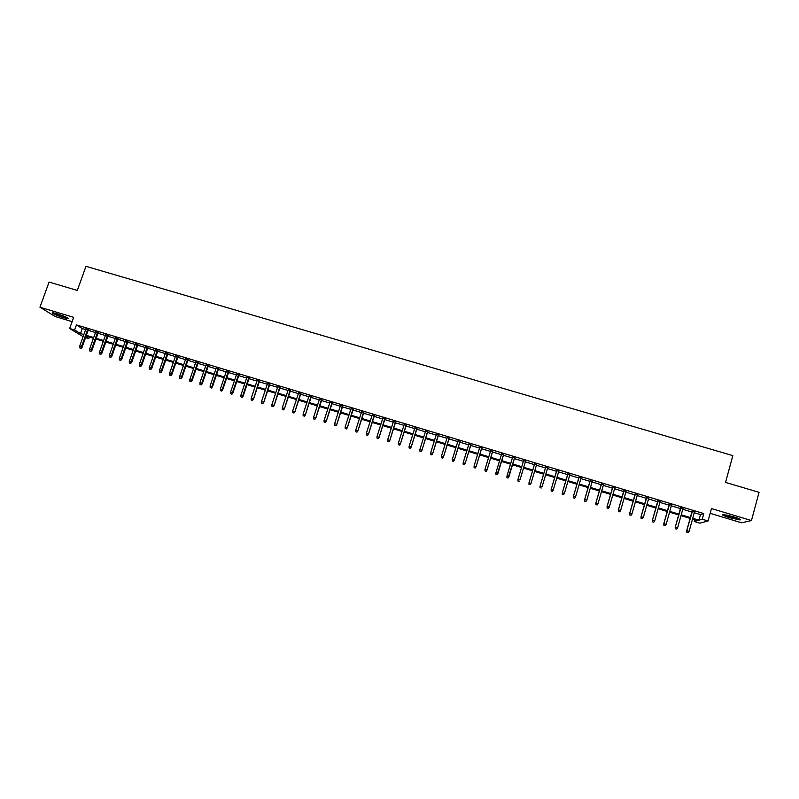<?xml version="1.0" encoding="UTF-8"?>
<svg xmlns="http://www.w3.org/2000/svg" width="799" height="799" viewBox="0 0 799 799"><rect width="100%" height="100%" fill="white"/><g stroke="black" fill="none" stroke-linecap="round" stroke-linejoin="round"><path stroke-width="1.2" d="M63.391 317.672L68.105 318.711C68.534 317.972 64.869 316.334 57.119 313.777L52.434 312.739C52.045 313.498 55.7 315.136 63.391 317.672M729.577 517.712L740.084 519.939C741.582 519.65 739.375 518.571 733.482 516.703L722.985 514.486C721.507 514.786 723.704 515.864 729.577 517.712M89.358 337.058L88.809 338.616L85.543 337.627M710.161 513.338L741.602 522.796L751.46 520.558L759.05 492.334L725.532 482.406L732.853 455.63L85.972 266.327L77.313 290.437L49.079 282.067L39.95 307.216L55.241 316.564L72.13 321.637M694.251 512.738L700.473 514.606L703.799 513.577L702.251 519.22L708.064 520.968L699.854 523.175L694.271 521.487L697.437 520.588L692.503 519.1M694.74 519.779L694.271 521.487M88.359 329.727L85.833 328.968M98.217 332.694L95.7 331.935M108.095 335.66L105.588 334.911M118.002 338.646L115.505 337.897M127.94 341.632L125.453 340.883M137.897 344.629L135.421 343.89M147.885 347.635L145.418 346.896M157.892 350.651L155.445 349.912M167.93 353.667L165.493 352.938M177.997 356.694L175.57 355.964M188.085 359.73L185.668 359.001M198.202 362.776L195.805 362.057M208.349 365.832L205.952 365.113M218.517 368.888L216.139 368.169M228.714 371.954L226.347 371.245M238.931 375.031L236.584 374.322M249.188 378.117L246.851 377.408M259.465 381.213L257.138 380.514M269.772 384.309L267.455 383.61M280.099 387.415L277.802 386.726M290.456 390.531L288.169 389.852M300.843 393.657L298.576 392.978M311.26 396.793L309.003 396.114M321.707 399.939L319.46 399.26M332.174 403.086L329.937 402.416M342.671 406.242L340.454 405.582M353.198 409.418L350.991 408.748M363.755 412.594L361.557 411.924M374.341 415.77L372.154 415.12M384.948 418.966L382.781 418.316M395.585 422.172L393.438 421.522M406.262 425.378L404.124 424.738M416.958 428.594L414.831 427.954M427.685 431.83L425.567 431.19M438.441 435.065L436.344 434.426M449.228 438.301L447.14 437.682M460.034 441.557L457.967 440.938M470.881 444.823L468.823 444.204M481.757 448.099L479.71 447.48M492.653 451.375L490.636 450.766M503.59 454.661L501.582 454.062M514.546 457.967L512.559 457.358M525.552 461.273L523.565 460.673M536.588 464.599L534.581 463.989M547.665 467.924L545.627 467.315M558.771 471.27L556.703 470.651M569.897 474.616L567.809 473.987M581.063 477.972L578.945 477.343M592.259 481.348L590.121 480.698M603.485 484.723L601.317 484.074M614.751 488.109L612.553 487.45M626.036 491.505L623.809 490.836M637.352 494.911L635.105 494.241M648.708 498.326L646.431 497.647M660.094 501.752L657.787 501.063M671.51 505.188L669.172 504.489M682.955 508.633L680.598 507.924M703.799 513.577L76.434 324.913L82.277 328.549L85.623 329.548M88.15 330.317L95.49 332.524M98.007 333.283L105.378 335.5M107.895 336.259L115.296 338.486M117.803 339.235L125.243 341.483M127.73 342.232L135.221 344.479M137.688 345.228L145.218 347.485M147.675 348.234L155.236 350.501M157.693 351.24L165.283 353.528M167.73 354.267L175.361 356.564M177.787 357.293L185.468 359.6M187.885 360.329L195.595 362.656M198.002 363.375L205.752 365.712M208.139 366.431L215.93 368.778M218.307 369.488L226.147 371.845M228.504 372.554L236.384 374.931M238.731 375.64L246.641 378.017M248.978 378.716L256.938 381.113M259.266 381.812L267.256 384.219M269.563 384.918L277.603 387.335M279.9 388.024L287.97 390.451M290.257 391.14L298.377 393.587M300.644 394.267L308.804 396.723M311.061 397.403L319.26 399.87M321.508 400.549L329.737 403.026M331.975 403.705L340.254 406.192M342.471 406.861L350.791 409.368M352.998 410.027L361.368 412.544M363.555 413.203L371.964 415.73M374.142 416.389L382.591 418.936M384.748 419.585L393.238 422.142M395.395 422.791L403.924 425.358M406.062 425.997L414.641 428.584M416.758 429.223L425.378 431.81M427.485 432.449L436.144 435.056M438.242 435.685L446.951 438.301M449.028 438.931L457.777 441.567M459.844 442.187L468.633 444.833M470.691 445.452L479.52 448.109M481.567 448.718L490.446 451.395M492.464 452.004L501.392 454.691M503.4 455.29L512.369 457.997M514.366 458.596L523.375 461.303M525.362 461.902L534.391 464.618M536.399 465.228L545.437 467.944M547.475 468.564L556.513 471.28M558.581 471.899L567.63 474.626M569.717 475.255L578.766 477.982M580.883 478.611L589.932 481.338M592.079 481.987L601.138 484.713M603.305 485.363L612.364 488.089M614.561 488.748L623.629 491.485M625.857 492.154L634.925 494.881M637.173 495.56L646.251 498.286M648.528 498.976L657.607 501.712M659.914 502.401L668.993 505.138M671.33 505.837L680.418 508.573M682.775 509.283L691.864 512.019M694.431 512.089L692.044 511.37M83.096 336.619L69.663 328.509L73.668 317.333L39.95 307.216M69.663 328.509L74.617 329.997L80.489 333.563L83.825 334.571M76.434 324.913L74.617 329.997M751.46 520.558L711.47 508.563L708.064 520.968M85.833 336.808L88.809 338.616M690.106 518.381L681.008 515.635M678.651 514.916L669.562 512.179M667.225 511.47L658.136 508.733M655.829 508.034L646.741 505.288M644.463 504.598L635.385 501.862M633.138 501.183L624.059 498.446M621.832 497.777L612.763 495.03M610.566 494.371L601.497 491.635M599.33 490.976L590.261 488.249M588.124 487.6L579.065 484.863M576.948 484.224L567.889 481.487M565.802 480.858L556.753 478.132M554.686 477.502L545.637 474.776M543.6 474.157L534.561 471.43M532.553 470.821L523.515 468.094M521.527 467.495L512.509 464.778M510.511 464.169L501.542 461.462M499.535 460.863L490.606 458.167M488.579 457.557L479.69 454.871M477.652 454.251L468.813 451.585M466.766 450.966L457.967 448.309M455.899 447.69L447.15 445.053M445.063 444.424L436.354 441.787M434.257 441.158L425.597 438.541M423.48 437.902L414.861 435.305M412.733 434.666L404.154 432.069M402.017 431.43L393.488 428.853M391.33 428.204L382.841 425.637M380.674 424.988L372.224 422.431M370.037 421.772L361.627 419.235M359.44 418.576L351.071 416.049M348.863 415.38L340.534 412.873M338.317 412.204L330.037 409.697M327.8 409.028L319.56 406.541M317.313 405.862L309.113 403.385M306.846 402.706L298.686 400.239M296.419 399.55L288.299 397.103M286.012 396.414L277.932 393.977M275.635 393.278L267.595 390.861M265.278 390.162L257.288 387.745M254.961 387.046L247.001 384.639M244.664 383.939L236.744 381.542M234.397 380.833L226.517 378.456M224.149 377.747L216.319 375.38M213.942 374.661L206.142 372.304M203.755 371.585L195.995 369.248M193.588 368.519L185.867 366.192M183.46 365.463L175.78 363.146M173.353 362.416L165.713 360.109M163.266 359.37L155.665 357.073M153.218 356.334L145.648 354.047M143.191 353.308L135.66 351.041M133.183 350.292L125.693 348.024M123.206 347.275L115.755 345.028M113.258 344.279L105.848 342.042M103.331 341.283L95.96 339.056M93.433 338.297L86.102 336.079M692.723 518.281L698.945 520.159L702.251 519.22M86.362 335.34L93.703 337.548M96.22 338.317L103.6 340.534M106.107 341.293L113.518 343.53M116.025 344.289L123.465 346.536M125.962 347.285L133.443 349.543M135.92 350.292L143.45 352.559M145.907 353.308L153.478 355.585M155.925 356.324L163.525 358.621M165.972 359.35L173.613 361.657M176.04 362.396L183.71 364.714M186.127 365.443L193.847 367.77M196.254 368.489L204.005 370.836M206.402 371.555L214.192 373.902M216.569 374.621L224.409 376.988M226.776 377.697L234.646 380.074M237.003 380.783L244.913 383.17M247.261 383.88L255.211 386.277M257.538 386.986L265.538 389.393M267.845 390.092L275.885 392.519M278.182 393.208L286.262 395.645M288.549 396.344L296.669 398.791M298.946 399.47L307.096 401.937M309.363 402.616L317.563 405.093M319.81 405.772L328.049 408.259M330.287 408.928L338.566 411.425M340.783 412.104L349.113 414.611M351.32 415.28L359.68 417.797M361.877 418.466L370.287 421.003M372.464 421.662L380.913 424.209M383.081 424.858L391.58 427.425M393.727 428.074L402.267 430.651M404.404 431.29L412.983 433.877M415.1 434.526L423.73 437.123M425.837 437.762L434.496 440.379M436.594 441.008L445.303 443.635M447.39 444.264L456.139 446.901M458.207 447.53L467.006 450.177M469.053 450.796L477.892 453.462M479.929 454.082L488.818 456.758M490.846 457.378L499.774 460.064M501.782 460.673L510.751 463.38M512.748 463.979L521.767 466.706M523.754 467.305L532.783 470.032M534.801 470.631L543.839 473.358M545.877 473.977L554.925 476.703M556.983 477.333L566.032 480.059M568.129 480.688L577.178 483.425M579.295 484.064L588.354 486.791M590.501 487.44L599.56 490.177M601.727 490.826L610.796 493.562M612.993 494.231L622.061 496.968M624.289 497.637L633.367 500.374M635.614 501.053L644.693 503.789M646.97 504.479L656.059 507.215M658.366 507.914L667.455 510.661M669.782 511.36L678.88 514.107M681.237 514.816L690.336 517.562M700.473 514.606L698.945 520.159M82.277 328.549L80.489 333.563M692.134 511.06L686.691 530.756L692.453 511.15M687.04 532.284L688.189 532.633L687.04 532.284L687.06 530.666L689.138 531.295L694.521 511.779M686.691 530.756L686.83 532.334M688.189 532.633L689.138 531.295M739.095 518.691L730.066 516.773L724.274 514.566M726.86 515.015L736.628 517.732M723.495 514.496L729.827 516.833L739.814 519.03M66.916 317.493L53.992 312.958M56.909 313.717L64.19 316.274M53.293 312.818L67.545 317.832M680.678 507.615L675.215 527.27L680.978 507.705M675.545 528.788L676.693 529.138L675.545 528.788L675.564 527.17L677.632 527.799L683.045 508.324M675.215 527.27L675.355 528.848M676.693 529.138L677.632 527.799M669.262 504.179L663.779 523.804L669.542 504.259M664.089 525.313L665.227 525.662L664.089 525.313L664.109 523.695L666.166 524.324L671.589 504.878M663.779 523.804L663.909 525.372M665.227 525.662L666.166 524.324M657.877 500.753L652.374 520.339L658.126 500.823M652.663 521.847L653.802 522.186L652.663 521.847L652.683 520.229L654.731 520.848L660.184 501.442M652.374 520.339L652.493 521.907M653.802 522.186L654.731 520.848M646.521 497.338L640.998 516.893L646.751 497.407M641.267 518.381L642.406 518.731L641.267 518.381L641.287 516.773L643.335 517.392L648.798 498.017M640.998 516.893L641.108 518.451M642.406 518.731L643.335 517.392M635.195 493.932L629.652 513.447L635.405 493.992M629.902 514.936L631.04 515.275L629.902 514.936L629.922 513.328L631.959 513.947L637.442 494.601M629.652 513.447L629.762 514.995M631.04 515.275L631.959 513.947M623.899 490.526L618.346 510.012L624.089 490.586M618.576 511.49L619.704 511.839L618.576 511.49L618.586 509.882L620.623 510.501L626.126 491.195M618.346 510.012L618.436 511.56M619.704 511.839L620.623 510.501M612.643 487.14L607.06 506.596L612.803 487.19M607.27 508.064L608.399 508.404L607.27 508.064L607.28 506.456L609.317 507.075L614.831 487.799M607.06 506.596L607.15 508.134M608.399 508.404L609.317 507.075M601.407 483.765L595.814 503.18L601.557 483.804M596.004 504.638L597.133 504.978L596.004 504.638L596.014 503.03L598.042 503.65L603.575 484.414M595.814 503.18L595.894 504.718M597.133 504.978L598.042 503.65M590.211 480.399L584.598 499.774L590.331 480.429M584.768 501.233L585.887 501.572L584.768 501.233L584.778 499.625L586.796 500.234L592.349 481.038M584.598 499.774L584.668 501.313M585.887 501.572L586.796 500.234M579.035 477.033L573.412 496.379L579.145 477.063M573.562 497.827L574.681 498.167L573.562 497.827L573.562 496.229L575.58 496.838L581.153 477.672M573.412 496.379L573.472 497.907M574.681 498.167L575.58 496.838M567.899 473.687L562.256 492.993L567.979 473.707M562.386 494.431L563.505 494.771L562.386 494.431L562.386 492.833L564.404 493.442L569.987 474.316M562.256 492.993L562.306 494.521M563.505 494.771L564.404 493.442M556.793 470.341L551.13 489.617L556.853 470.361M551.24 491.045L552.359 491.385L551.24 491.045L551.24 489.447L553.248 490.057L558.861 470.961M551.13 489.617L551.18 491.135M552.359 491.385L553.248 490.057M545.717 467.006L540.034 486.251L545.757 467.025M540.134 487.68L541.243 488.009L540.134 487.68L540.124 486.082L542.121 486.681L547.754 467.625M540.034 486.251L540.074 487.77M529.048 484.314L530.156 484.643L529.048 484.314L529.038 482.716L534.691 463.69L528.968 482.896L531.035 483.315L536.678 464.289M528.968 482.896L529.008 484.404M517.992 480.958L519.1 481.288L517.992 480.958L517.992 479.36L523.655 460.374L517.932 479.54L519.979 479.959L525.642 460.973M517.932 479.54L517.962 481.058M506.956 477.712L508.054 478.042L506.956 477.712L506.966 476.014L512.648 457.058M506.975 477.612L506.966 476.014L508.903 476.803L514.646 457.657M508.074 477.942L514.626 457.657M508.054 478.042L508.903 476.803M495.969 474.376L497.068 474.706L495.969 474.376L495.969 472.678L501.672 453.762M495.979 474.266L495.969 472.678L497.927 473.477L503.68 454.361M497.078 474.606L503.64 454.351M497.068 474.706L497.927 473.477M486.112 471.27L485.023 470.941L486.112 471.38L486.981 469.952L485.003 469.353L490.726 450.466M492.693 451.055L486.981 470.152L492.743 451.075M486.112 471.38L486.981 470.152M485.003 469.353L485.023 470.941M475.175 467.954L474.087 467.625L475.185 468.064L476.034 466.636L474.077 466.037L479.809 447.18M481.767 447.77L476.054 466.836L481.847 447.79M475.185 468.064L476.054 466.836M474.077 466.037L474.087 467.625M464.269 464.638L463.18 464.309L464.299 464.758L465.128 463.32L463.17 462.731L468.923 443.904M470.881 444.494L465.168 463.53L470.971 444.524M464.299 464.758L465.168 463.53M463.17 462.731L463.18 464.309M453.403 461.343L452.314 461.013L453.433 461.462L454.251 460.024L452.294 459.425L458.057 440.639M460.014 441.228L454.311 460.234L460.124 441.258M453.433 461.462L454.311 460.234M452.294 459.425L452.314 461.013M442.556 458.047L441.467 457.717L442.596 458.167L443.395 456.728L441.447 456.139L447.23 437.383M449.178 437.962L443.475 456.948L449.318 438.002M442.596 458.167L443.475 456.948M441.447 456.139L441.467 457.717M431.74 454.761L430.651 454.431L431.79 454.891L432.579 453.442L430.631 452.853L436.434 434.127M438.371 434.716L432.678 453.672L438.531 434.766M431.79 454.891L432.678 453.672M430.631 452.853L430.651 454.431M420.953 451.485L419.875 451.165L421.013 451.615L421.792 450.167L419.845 449.577L425.667 430.891M427.605 431.47L421.902 450.406L427.775 431.53M421.013 451.615L421.902 450.406M419.845 449.577L419.875 451.165M410.187 448.219L409.118 447.899L410.267 448.359L411.026 446.901L409.088 446.321L414.921 427.665M416.858 428.244L411.165 447.14L417.048 428.304M410.267 448.359L411.165 447.14M409.088 446.321L409.118 447.899M399.46 444.963L398.391 444.644L399.55 445.103L400.289 443.645L398.361 443.065L404.214 424.439M406.142 425.018L400.449 443.894L406.351 425.078M399.55 445.103L400.449 443.894M398.361 443.065L398.391 444.644M388.763 441.717L387.695 441.388L388.863 441.857L389.592 440.399L387.665 439.82L393.527 421.223M395.455 421.802L389.762 440.649L395.685 421.872M388.863 441.857L389.762 440.649M387.665 439.82L387.695 441.388M378.097 438.481L377.028 438.152L378.197 438.621L378.916 437.163L376.998 436.584L382.881 418.017M384.788 418.596L379.106 437.423L385.038 418.666M378.197 438.621L379.106 437.423M376.998 436.584L377.028 438.152M367.45 435.245L366.391 434.926L367.57 435.385L368.269 433.927L366.351 433.348L372.254 414.821M374.162 415.4L368.479 434.197L374.431 415.48M367.57 435.385L368.479 434.197M366.351 433.348L366.391 434.926M356.833 432.019L355.775 431.7L356.963 432.169L357.652 430.711L355.745 430.132L361.657 411.635M363.565 412.204L357.882 430.981L363.845 412.294M356.963 432.169L357.882 430.981M355.745 430.132L355.775 431.7M346.257 428.813L345.198 428.484L346.386 428.963L347.066 427.495L345.158 426.916L351.091 408.459M352.988 409.028L347.315 427.765L353.298 409.118M346.386 428.963L347.315 427.765M345.158 426.916L345.198 428.484M335.7 425.607L334.641 425.288L335.85 425.757L336.499 424.289L334.601 423.72L340.544 405.283M342.441 405.852L336.769 424.569L342.771 405.952M335.85 425.757L336.769 424.569M334.601 423.72L334.641 425.288M325.163 422.411L324.114 422.092L325.323 422.561L325.972 421.093L324.074 420.524L330.037 402.117M331.925 402.686L326.252 421.383L332.274 402.796M325.323 422.561L326.252 421.383M324.074 420.524L324.114 422.092M314.666 419.215L313.617 418.906L314.836 419.375L315.465 417.907L313.578 417.338L319.55 398.971M321.438 399.53L315.765 418.197L321.797 399.64M314.836 419.375L315.765 418.197M313.578 417.338L313.617 418.906M304.199 416.039L303.151 415.72L304.379 416.199L304.988 414.731L303.111 414.162L309.093 395.825M310.981 396.384L305.308 415.021L311.36 396.504M304.379 416.199L305.308 415.021M303.111 414.162L303.151 415.72M293.752 412.873L292.704 412.554L293.942 413.033L294.541 411.565L292.664 410.996L298.666 392.689M300.544 393.248L294.881 411.865L300.943 393.368M293.942 413.033L294.881 411.865M292.664 410.996L292.704 412.554M283.335 409.707L282.297 409.388L283.535 409.877L284.124 408.399L282.247 407.83L288.269 389.552M290.137 390.122L284.484 408.698L290.556 390.242M283.535 409.877L284.484 408.698M282.247 407.83L282.297 409.388M272.948 406.551L271.91 406.242L273.158 406.721L273.727 405.243L271.86 404.684L277.892 386.436M279.76 386.996L274.107 405.552L280.199 387.125M273.158 406.721L274.107 405.552M271.86 404.684L271.91 406.242M262.591 403.405L261.553 403.096L262.811 403.575L263.36 402.097L261.503 401.537L267.555 383.32M269.413 383.88L263.76 402.416L269.862 384.019M262.811 403.575L263.76 402.416M261.503 401.537L261.553 403.096M252.254 400.269L251.226 399.959L252.484 400.449L253.023 398.961L251.166 398.401L257.238 380.214M259.086 380.773L253.443 399.28L259.555 380.913M252.484 400.449L253.443 399.28M251.166 398.401L251.226 399.959M241.947 397.143L240.918 396.823L242.187 397.323L242.716 395.835L240.869 395.275L246.941 377.118M248.799 377.677L242.716 395.835L243.146 396.164L249.278 377.827M242.187 397.323L243.146 396.164M240.869 395.275L240.918 396.823M231.67 394.017L230.641 393.707L231.92 394.197L232.439 392.718L230.591 392.159L236.684 374.032M238.521 374.591L232.439 392.718L232.879 393.048L239.031 374.741M231.92 394.197L232.879 393.048M230.591 392.159L230.641 393.707M221.413 390.911L220.394 390.591L221.673 391.091L222.182 389.602L220.334 389.043L226.447 370.956M228.284 371.505L222.182 389.602L222.641 389.942L228.814 371.665M221.673 391.091L222.641 389.942M220.334 389.043L220.394 390.591M211.196 387.805L210.177 387.495L211.465 387.994L211.955 386.496L210.117 385.947L216.239 367.88M218.067 368.439L211.955 386.496L212.434 386.846L218.616 368.599M211.465 387.994L212.434 386.846M210.117 385.947L210.177 387.495M200.998 384.709L199.98 384.399L201.278 384.898L201.748 383.41L199.92 382.851L206.052 364.823M207.89 365.373L201.748 383.41L202.247 383.75L208.439 365.543M201.278 384.898L202.247 383.75M199.92 382.851L199.98 384.399M190.821 381.622L189.812 381.313L191.111 381.812L191.58 380.314L189.753 379.765L195.895 361.767M197.723 362.317L191.58 380.314L192.09 380.664L198.302 362.486M191.111 381.812L192.09 380.664M189.753 379.765L189.812 381.313M180.684 378.536L179.665 378.227L180.983 378.736L181.433 377.238L179.605 376.689L185.768 358.721M187.595 359.27L181.433 377.238L181.962 377.597L188.184 359.44M180.983 378.736L181.962 377.597M179.605 376.689L179.665 378.227M170.567 375.47L169.558 375.16L170.876 375.67L171.306 374.172L169.488 373.612L175.67 355.675M177.488 356.224L171.306 374.172L171.855 374.531L178.097 356.414M170.876 375.67L171.855 374.531M169.488 373.612L169.558 375.16M160.479 372.404L159.47 372.094L160.789 372.604L161.218 371.106L159.4 370.556L165.593 352.649M167.4 353.198L161.218 371.106L161.778 371.475L168.03 353.378M160.789 372.604L161.778 371.475M159.4 370.556L159.47 372.094M150.412 369.348L149.403 369.038L150.741 369.547L151.151 368.049L149.333 367.5L155.545 349.622M157.353 350.172L151.151 368.049L151.73 368.419L157.992 350.362M150.741 369.547L151.73 368.419M149.333 367.5L149.403 369.038M140.374 366.302L139.376 365.992L140.704 366.501L141.103 365.003L139.306 364.454L145.518 346.606M147.326 347.156L141.103 365.003L141.703 365.383L147.985 347.355M140.704 366.501L141.703 365.383M139.306 364.454L139.376 365.992M130.367 363.255L129.358 362.956L130.706 363.465L131.086 361.967L129.288 361.418L135.52 343.6M137.318 344.139L131.086 361.967L131.705 362.347L137.997 344.349M130.706 363.465L131.705 362.347M129.288 361.418L129.358 362.956M120.379 360.229L119.381 359.93L120.729 360.439L121.098 358.931L119.311 358.391L125.553 340.604M127.351 341.143L121.098 358.931L121.738 359.32L128.04 341.353M120.729 360.439L121.738 359.32M119.311 358.391L119.381 359.93M110.422 357.203L109.423 356.903L110.781 357.423L111.141 355.915L109.343 355.365L115.605 337.607M117.393 338.147L111.141 355.915L111.79 356.304L118.102 338.367M110.781 357.423L111.79 356.304M109.343 355.365L109.423 356.903M100.484 354.187L99.495 353.887L100.854 354.406L101.203 352.898L99.416 352.359L105.688 334.621M107.475 335.161L101.203 352.898L101.873 353.288L108.195 335.38M100.854 354.406L101.873 353.288M99.416 352.359L99.495 353.887M90.577 351.18L89.588 350.881L90.956 351.4L91.286 349.892L89.508 349.353L95.8 331.645M97.578 332.184L91.286 349.892L91.975 350.292L98.317 332.404M90.956 351.4L91.975 350.292M89.508 349.353L89.588 350.881M80.699 348.184L79.71 347.885L81.089 348.404L81.408 346.886L79.63 346.347L85.932 328.679M87.7 329.218L81.408 346.886L82.107 347.295L88.459 329.448M81.089 348.404L82.107 347.295M79.63 346.347L79.71 347.885"/></g></svg>
